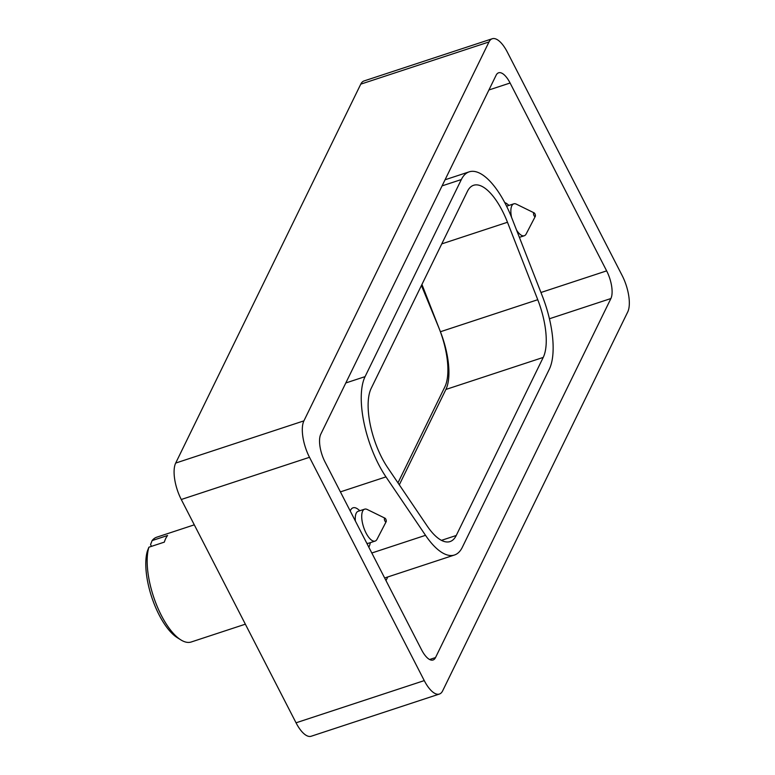 <?xml version="1.0" encoding="UTF-8"?>
<svg xmlns="http://www.w3.org/2000/svg" width="775" height="775" viewBox="0 0 775 775"><rect width="100%" height="100%" fill="white"/><g stroke="black" fill="none" stroke-linecap="round" stroke-linejoin="round"><path stroke-width="1.16" d="M421.435 285.491L438.514 326.943A52.991 20.799 -108.2 0 1 444.879 386.812L397.972 482.844M180.817 639.869L177.291 637.67A51.634 20.266 -108.2 0 1 152.317 598.891A51.634 20.266 -108.2 0 1 147.328 551.199L148.887 547.208A55.17 21.652 71.8 0 0 161.365 615.447A55.17 21.652 71.8 0 0 180.817 639.869A55.17 21.652 71.8 0 0 191.241 641.991L245.355 624.185M194.292 524.83L156.744 537.191A55.17 21.652 71.8 0 0 152.123 540.572L150.563 544.573L151.483 546.356M148.887 547.208L164.339 542.122A55.17 21.652 -108.2 0 1 167.574 535.496L152.123 540.572M370.392 542.636L369.801 544.796A21.7 8.515 -108.2 0 1 368.813 547.169M350.222 510.996A21.7 8.515 -108.2 0 1 358.127 509.33L359.891 510.725M377.096 539.148A16.798 6.587 -108.2 0 1 377.028 539.274A16.798 6.587 -108.2 0 1 375.139 541.076L368.677 543.197A16.798 6.587 -108.2 0 1 366.749 543.149M355.376 521.013A16.798 6.587 -108.2 0 1 356.219 513.215A16.798 6.587 -108.2 0 1 358.176 511.287L364.628 509.165A16.798 6.587 -108.2 0 1 367.224 509.485L385.02 518.204A1.957 0.765 71.8 0 0 384.487 518.398A1.957 0.765 71.8 0 0 384.875 520.936A1.957 0.765 71.8 0 0 386.163 521.682A1.957 0.765 71.8 0 0 386.173 521.672A1.957 0.765 71.8 0 0 386.057 519.773A1.957 0.765 71.8 0 0 385.02 518.204M375.139 541.076A16.798 6.587 -108.2 0 1 364.734 530.178A16.798 6.587 -108.2 0 1 362.671 511.083A16.798 6.587 -108.2 0 1 364.628 509.165M504.728 202.575A21.7 8.515 -108.2 0 1 507.267 204.019L509.03 205.404M506.637 206.305A16.798 6.587 -108.2 0 1 507.315 205.966L513.767 203.844A16.798 6.587 -108.2 0 1 516.363 204.164L534.159 212.892A1.957 0.765 71.8 0 0 533.626 213.077A1.957 0.765 71.8 0 0 534.014 215.624A1.957 0.765 71.8 0 0 535.302 216.37A1.957 0.765 71.8 0 0 535.312 216.351A1.957 0.765 71.8 0 0 535.196 214.462A1.957 0.765 71.8 0 0 534.159 212.892M511.539 217.3A16.798 6.587 -108.2 0 1 511.81 205.772A16.798 6.587 -108.2 0 1 513.767 203.844M526.235 233.827A16.798 6.587 -108.2 0 1 526.167 233.963A16.798 6.587 -108.2 0 1 524.278 235.755A16.798 6.587 -108.2 0 1 516.538 230.068M540.94 292.495L606.641 270.872L510.095 83.012L488.918 89.977M429.612 659.506L435.521 657.568A21.216 8.331 -108.2 0 1 433.041 660A21.216 8.331 -108.2 0 1 421.552 649.789L325.006 461.919A21.216 8.331 -108.2 0 1 320.753 434.252L496.126 75.233A21.216 8.331 -108.2 0 1 498.596 72.802A21.216 8.331 -108.2 0 1 510.095 83.012M627.74 311.928A27.939 10.966 71.8 0 0 622.141 275.503L507.383 52.196A27.939 10.966 71.8 0 0 492.251 38.75A27.939 10.966 71.8 0 0 488.986 41.957L303.907 420.864A27.939 10.966 71.8 0 0 309.496 457.298L424.264 680.605A27.939 10.966 71.8 0 0 439.396 694.051A27.939 10.966 71.8 0 0 442.651 690.845L627.74 311.928M435.521 657.568L610.894 298.54L549.427 318.767M606.641 270.872A21.216 8.331 -108.2 0 1 610.894 298.54M385.989 580.591L387.762 576.968M492.251 38.75L364.027 80.949A27.939 10.966 71.8 0 0 360.762 84.155L175.683 463.072A27.939 10.966 71.8 0 0 181.273 499.497L296.04 722.804A27.939 10.966 71.8 0 0 311.172 736.25L439.396 694.051M425.523 535.322A67.192 26.369 71.8 0 0 454.479 555.007A67.192 26.369 71.8 0 0 462.317 547.305L549.301 369.239A67.192 26.369 71.8 0 0 542.364 296.127L512.091 218.686A67.192 26.369 71.8 0 0 469.175 171.847A67.192 26.369 71.8 0 0 461.338 179.548L365.073 376.631A67.192 26.369 71.8 0 0 385.969 476.887L425.523 535.322L371.806 553.001M387.645 467.596L427.199 526.031A53.049 20.818 71.8 0 0 450.062 541.57A53.049 20.818 71.8 0 0 456.243 535.486L543.227 357.42A53.049 20.818 71.8 0 0 537.753 299.712L507.48 222.26A53.049 20.818 71.8 0 0 473.603 185.283A53.049 20.818 71.8 0 0 467.412 191.367L371.147 388.44A53.049 20.818 71.8 0 0 387.645 467.596M399.309 484.83L445.896 389.457A53.049 20.818 71.8 0 0 440.423 331.739L421.939 284.454M309.496 457.298L181.273 499.497M303.907 420.864L175.683 463.072M488.986 41.957L360.762 84.155M424.264 680.605L296.04 722.804M461.338 179.548L442.07 185.884M385.969 476.887L340.399 491.883M365.073 376.631L345.805 382.966M537.753 299.712L440.423 331.739M543.227 357.42L445.896 389.457M507.48 222.26L441.75 243.892M456.243 535.486L441.469 540.349M386.163 521.682L377.028 539.274M524.278 235.755L519.386 237.363M535.302 216.37L526.167 233.963M454.479 555.007L384.652 577.985M469.175 171.847L445.053 179.781"/></g></svg>
